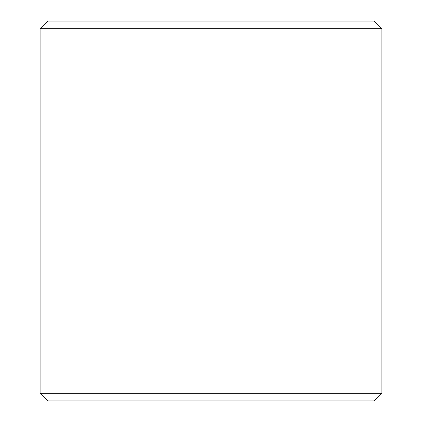 <?xml version="1.0" encoding="UTF-8"?>
<svg xmlns="http://www.w3.org/2000/svg" width="422" height="422" viewBox="0 0 422 422"><rect width="100%" height="100%" fill="white"/><g stroke="black" fill="none" stroke-linecap="round" stroke-linejoin="round"><path stroke-width="0.63" d="M211 21.1L374.314 21.1L381.91 28.696L40.09 28.696L47.686 21.1L211 21.1M381.91 393.304L374.314 400.9L47.686 400.9L40.09 393.304L381.91 393.304L381.91 28.696M40.09 393.304L40.09 28.696"/></g></svg>
